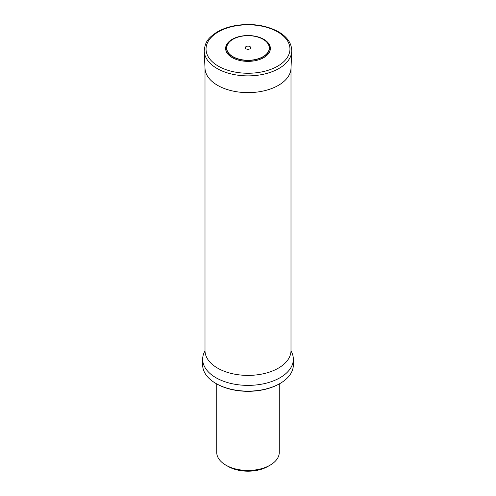 <?xml version="1.0" encoding="UTF-8"?>
<svg xmlns="http://www.w3.org/2000/svg" width="496" height="496" viewBox="0 0 496 496"><rect width="100%" height="100%" fill="white"/><g stroke="black" fill="none" stroke-linecap="round" stroke-linejoin="round"><path stroke-width="0.74" d="M216.727 383.916L216.727 452.402A31.273 18.054 0 0 0 225.891 465.161L228.098 466.438A28.142 16.25 0 0 0 267.902 466.438L270.109 465.161A31.273 18.054 0 0 0 279.273 452.402L279.273 383.916M225.891 465.161A31.273 18.054 0 0 0 270.109 465.161M279.508 383.78L280.06 383.464L279.508 383.78A44.559 25.724 180 0 1 216.492 383.78L215.94 383.464A45.341 26.176 0 0 0 280.06 383.464L280.06 383.464A45.341 26.176 0 0 0 293.341 364.951L293.341 359.209A45.341 26.176 0 0 0 291.028 350.951M204.972 350.951A45.341 26.176 0 0 0 202.659 359.209A45.341 26.176 0 0 0 230.646 383.389A45.341 26.176 0 0 0 280.06 377.716A45.341 26.176 0 0 0 293.341 359.209M202.659 359.209L202.659 364.951A45.341 26.176 0 0 0 215.94 383.464M263.822 39.32A22.376 12.921 180 0 1 253.791 60.934A22.376 12.921 180 0 1 226.387 45.111A22.376 12.921 180 0 1 263.822 39.32M249.934 46.599A2.734 1.581 180 0 1 248.707 49.24A2.734 1.581 180 0 1 245.359 47.306A2.734 1.581 180 0 1 249.934 46.599M205.003 68.312L205.003 350.573A42.997 24.825 0 0 0 231.545 373.507A42.997 24.825 0 0 0 278.405 368.125A42.997 24.825 0 0 0 290.997 350.573L290.997 68.312M205.009 68.442A43.003 24.831 0 0 0 248 92.628A43.003 24.831 0 0 0 290.991 68.442L291.753 51.262A43.772 25.271 0 0 1 248 75.882A43.772 25.271 0 0 1 204.247 51.262L205.009 68.442M277.673 31.899A41.968 24.23 180 0 1 258.862 72.428A41.968 24.23 180 0 1 207.464 42.755A41.968 24.23 180 0 1 277.673 31.899M263.215 39.252A21.52 12.425 180 0 1 253.568 60.035A21.52 12.425 180 0 1 227.211 44.82A21.52 12.425 180 0 1 263.215 39.252M263.054 39.289A21.291 12.295 180 0 1 253.512 59.855A21.291 12.295 180 0 1 227.435 44.801A21.291 12.295 180 0 1 263.054 39.289M291.053 351.063L290.997 350.573M205.003 350.573L204.947 351.063M204.247 51.262C204.922 40.48 209.833 37.237 216.064 32.662C221.972 28.979 229.078 26.511 237.373 25.265C253.016 23.25 266.749 25.439 278.56 31.831C287.389 37.008 291.784 43.487 291.753 51.262"/></g></svg>
